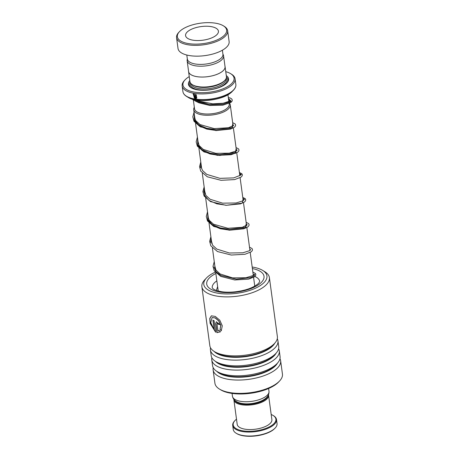 <?xml version="1.0" encoding="UTF-8"?>
<svg xmlns="http://www.w3.org/2000/svg" width="459" height="459" viewBox="0 0 459 459"><rect width="100%" height="100%" fill="white"/><g stroke="black" fill="none" stroke-linecap="round" stroke-linejoin="round"><path stroke-width="0.69" d="M187.347 59.062A18.377 7.619 -7.7 0 0 187.146 60.731A18.377 7.619 -7.7 0 0 200.732 66.211A18.377 7.619 -7.7 0 0 220.733 60.691A18.377 7.619 -7.7 0 0 223.573 55.809A18.377 7.619 -7.7 0 0 222.936 54.248A17.958 7.447 172.3 0 1 220.159 59.004A17.958 7.447 172.3 0 1 200.623 64.403A17.958 7.447 172.3 0 1 187.347 59.045L186.802 55.028M187.146 60.731L188.609 71.558A18.377 7.619 -7.7 0 0 202.195 77.043A18.377 7.619 -7.7 0 0 222.196 71.518A18.377 7.619 -7.7 0 0 225.036 66.635L223.573 55.809M227.945 94.743L229.213 104.118A17.494 7.258 172.3 0 1 226.505 108.766A17.494 7.258 172.3 0 1 207.474 114.027A17.494 7.258 172.3 0 1 194.536 108.806L193.359 100.096M194.496 108.496A17.511 7.264 -7.7 0 0 207.107 114.033A17.511 7.264 -7.7 0 0 226.522 108.772A17.511 7.264 -7.7 0 0 229.173 103.809M229.007 102.564A18.435 7.642 172.3 0 1 230.257 104.824A18.435 7.642 172.3 0 1 227.406 109.724A18.435 7.642 172.3 0 1 207.348 115.261A18.435 7.642 172.3 0 1 193.721 109.764A18.435 7.642 172.3 0 1 194.329 107.251M188.546 71.082A18.417 7.637 -7.7 0 0 188.574 71.564L189.923 81.53A18.417 7.637 -7.7 0 0 192.39 84.708L193.296 85.254A17.494 7.258 -7.7 0 0 222.913 82.195A17.494 7.258 -7.7 0 0 224.158 81.082L224.881 80.314A18.417 7.637 -7.7 0 0 226.425 76.596L225.076 66.63A18.417 7.637 -7.7 0 0 224.973 66.153M192.39 84.708A18.417 7.637 -7.7 0 0 223.573 81.49A18.417 7.637 -7.7 0 0 224.881 80.314M189.791 80.549A20.259 8.4 -7.7 0 0 191.151 87.761A20.259 8.4 -7.7 0 0 225.449 84.221A20.259 8.4 -7.7 0 0 226.889 82.93A20.259 8.4 -7.7 0 0 226.293 75.615M190.015 81.977A19.525 8.096 -7.7 0 0 191.529 87.979M189.257 76.607A25.784 10.695 -7.7 0 0 186.945 78.156A25.784 10.695 -7.7 0 0 185.115 79.797A25.784 10.695 -7.7 0 0 196.395 92.397A25.784 10.695 -7.7 0 0 230.068 84.949A25.784 10.695 -7.7 0 0 230.602 73.647A25.784 10.695 -7.7 0 0 225.759 71.667M230.602 73.647L231.502 74.197A26.702 11.073 172.3 0 1 235.083 78.805A26.702 11.073 172.3 0 1 230.952 85.902A26.702 11.073 172.3 0 1 201.897 93.923A26.702 11.073 172.3 0 1 182.16 85.959A26.702 11.073 172.3 0 1 184.386 80.566L185.115 79.797M188.574 71.564A18.417 7.637 -7.7 0 0 202.189 77.055A18.417 7.637 -7.7 0 0 222.225 71.524A18.417 7.637 -7.7 0 0 225.076 66.63M196.567 98.266L195.391 98.645L194.926 95.994C195.259 95.099 195.735 95.162 196.349 96.183A26.702 11.073 -7.7 0 1 195.867 96.126L195.391 96.063L195.677 98.157L196.091 97.945L196.481 98.341L195.293 98.719L195.109 95.449M196.332 96.097A26.519 10.999 -7.7 0 1 195.959 96.051L195.391 96.063M196.773 98.031L193.44 94.416L194.289 97.939L193.905 95.099A26.702 11.073 -7.7 0 0 194.364 95.174L194.834 98.651L193.136 93.952L196.217 94.732L196.773 98.031M226.585 83.24A19.525 8.096 -7.7 0 0 226.453 77.055M196.383 97.635L193.497 94.382M194.289 97.939L194.019 95.116M194.811 98.519L193.193 93.917M196.859 97.951L196.469 97.56M195.023 95.92L195.161 95.415M195.959 96.051L195.488 95.988L195.959 96.051M222.787 36.663A24.861 10.31 -7.7 0 0 223.298 25.767A24.861 10.31 -7.7 0 0 181.207 30.116A24.861 10.31 -7.7 0 0 179.435 31.7A24.861 10.31 -7.7 0 0 190.319 43.846A24.861 10.31 -7.7 0 0 222.787 36.663M223.298 25.767L224.199 26.318A25.784 10.695 172.3 0 1 227.658 30.764A25.784 10.695 172.3 0 1 223.671 37.615A25.784 10.695 172.3 0 1 195.62 45.366A25.784 10.695 172.3 0 1 176.56 37.678A25.784 10.695 172.3 0 1 178.712 32.469L179.435 31.7M188.138 31.206A16.576 6.874 -7.7 0 0 185.574 35.613A16.576 6.874 -7.7 0 0 197.823 40.553A16.576 6.874 -7.7 0 0 215.856 35.572A16.576 6.874 -7.7 0 0 218.421 31.172A16.576 6.874 -7.7 0 0 206.171 26.226A16.576 6.874 -7.7 0 0 188.138 31.206M227.658 30.764L229.121 41.562A25.784 10.695 172.3 0 1 225.128 48.413A25.784 10.695 172.3 0 1 197.077 56.159A25.784 10.695 172.3 0 1 178.017 48.47L176.56 37.678M234.687 400.34A16.943 7.028 -7.7 0 0 252.111 404.058A16.943 7.028 -7.7 0 0 267.924 395.847M268.481 394.797A17.494 7.258 172.3 0 1 268.578 395.251A17.494 7.258 172.3 0 1 253.345 404.614A17.494 7.258 172.3 0 1 234.176 400.856A17.494 7.258 172.3 0 1 233.901 399.938A17.494 7.258 172.3 0 1 233.872 399.473M275.199 427.995L274.769 428.454A21.55 8.933 172.3 0 1 256.409 435.843A21.55 8.933 172.3 0 1 236.752 433.594L236.213 433.267A22.101 9.163 -7.7 0 0 256.374 435.574A22.101 9.163 -7.7 0 0 275.199 427.995A22.101 9.163 -7.7 0 0 277.047 423.531L276.507 419.543A22.101 9.163 172.3 0 1 257.264 431.374A22.101 9.163 172.3 0 1 233.052 426.629A22.101 9.163 172.3 0 1 232.707 425.464A22.101 9.163 172.3 0 1 234.555 421.001L234.985 420.542A21.55 8.933 -7.7 0 0 233.528 426.027A21.55 8.933 -7.7 0 0 258.515 430.41A21.55 8.933 -7.7 0 0 275.555 417.988A21.55 8.933 -7.7 0 0 273.002 415.401A21.55 8.933 -7.7 0 0 271.177 414.494M232.707 425.464L233.247 429.452A22.101 9.163 -7.7 0 0 233.591 430.611A22.101 9.163 -7.7 0 0 236.213 433.267M273.002 415.401L273.541 415.728A22.101 9.163 172.3 0 1 276.157 418.384A22.101 9.163 172.3 0 1 276.507 419.543M268.578 395.251L271.877 419.664A17.494 7.258 172.3 0 1 256.644 429.027A17.494 7.258 172.3 0 1 237.475 425.269A17.494 7.258 172.3 0 1 237.2 424.351L233.901 399.938M236.505 419.182A21.55 8.933 -7.7 0 0 234.985 420.542M215.644 271.963A31.86 13.213 -7.7 0 0 213.521 272.985A31.86 13.213 -7.7 0 0 206.452 278.005A31.86 13.213 -7.7 0 0 217.176 293.089A31.86 13.213 -7.7 0 0 257.206 287.357A31.86 13.213 -7.7 0 0 262.663 270.403A31.86 13.213 -7.7 0 0 252.186 267.023M262.663 270.403L264.826 271.717A34.069 14.131 172.3 0 1 269.399 277.597A34.069 14.131 172.3 0 1 258.991 289.847A34.069 14.131 172.3 0 1 223.212 296.789A34.069 14.131 172.3 0 1 201.868 286.726A34.069 14.131 172.3 0 1 204.714 279.847L206.452 278.005M279.594 380.97L278.584 382.043A32.784 13.592 172.3 0 1 271.309 387.212A32.784 13.592 172.3 0 1 220.75 389.863L219.488 389.1A34.069 14.131 -7.7 0 0 272.038 386.34A34.069 14.131 -7.7 0 0 279.594 380.97A34.069 14.131 -7.7 0 0 282.44 374.085L280.644 360.774A34.069 14.131 -7.7 0 0 279.961 358.697M201.868 286.726L209.843 345.713A34.069 14.131 -7.7 0 0 214.416 351.594A34.069 14.131 -7.7 0 0 266.966 348.834A34.069 14.131 -7.7 0 0 274.522 343.464A34.069 14.131 -7.7 0 0 277.374 336.585L269.399 277.597M210.526 347.79A34.069 14.131 -7.7 0 0 210.417 349.976A34.069 14.131 -7.7 0 0 231.761 360.034A34.069 14.131 -7.7 0 0 267.545 353.097A34.069 14.131 -7.7 0 0 277.947 340.842A34.069 14.131 -7.7 0 0 277.265 338.765M210.417 349.976L211.192 355.679A34.069 14.131 -7.7 0 0 215.764 361.56A34.069 14.131 -7.7 0 0 268.314 358.8A34.069 14.131 -7.7 0 0 275.87 353.43A34.069 14.131 -7.7 0 0 278.716 346.545L277.947 340.842M211.874 357.756A34.069 14.131 -7.7 0 0 211.765 359.936A34.069 14.131 -7.7 0 0 233.109 370A34.069 14.131 -7.7 0 0 268.888 363.058A34.069 14.131 -7.7 0 0 279.296 350.808A34.069 14.131 -7.7 0 0 278.613 348.731M211.765 359.936L212.54 365.645A34.069 14.131 -7.7 0 0 217.113 371.52A34.069 14.131 -7.7 0 0 269.662 368.766A34.069 14.131 -7.7 0 0 277.219 363.396A34.069 14.131 -7.7 0 0 280.065 356.511L279.296 350.808M213.217 367.722A34.069 14.131 -7.7 0 0 213.114 369.902A34.069 14.131 -7.7 0 0 234.457 379.966A34.069 14.131 -7.7 0 0 270.236 373.024A34.069 14.131 -7.7 0 0 280.644 360.774M220.372 331.771L216.923 332.683L215.696 323.589L216.327 321.753L219.884 324.611A34.069 14.131 -7.7 0 1 218.427 324.306L217.245 323.354L217.027 323.968L217.973 330.956L219.178 330.371L220.372 331.771L219.981 332.058M221.267 330.796L220.045 329.413L220.722 325.414L218.731 320.984L215.202 317.967L212.081 317.53L210.784 322.677L214.187 329.711L212.907 320.233A34.069 14.131 -7.7 0 0 214.095 320.686L215.661 332.27L210.124 323.406L209.757 318.466L211.375 315.826L215.294 316.44L219.804 320.239L222.288 325.787L221.267 330.796M213.114 369.902L214.915 383.219A34.069 14.131 -7.7 0 0 219.488 389.1M220.045 329.413L220.825 325.339L218.845 320.921L215.34 317.903L212.156 317.502M214.187 329.711L213.068 320.296M215.644 332.115L210.285 323.337L209.912 318.454L211.456 315.798M221.37 330.721L220.154 329.338M220.481 331.696L217.055 332.614L215.822 323.52L216.396 321.719M218.427 324.306L218.541 324.238A33.886 14.051 -7.7 0 0 219.872 324.513M218.541 324.238L217.308 323.325M195.482 99.919L195.563 101.141L191.828 99.012M195.953 100.303L209.184 104.457L223.269 104.164L230.98 101.135L228.462 98.524L230.98 101.135L223.269 104.164L209.184 104.457L195.953 100.303M194.283 113.907L194.3 119.833L198.753 124.848L206.67 128.25L216.281 129.685L232.059 127.55L232.805 123.655L232.059 127.55L216.281 129.685L206.67 128.25L198.753 124.848L194.3 119.833L194.283 113.907M197.651 138.819L197.668 144.746L202.121 149.76L210.038 153.157L219.649 154.597L235.427 152.463L236.173 148.567L235.427 152.463L219.649 154.597L210.038 153.157L202.121 149.76L197.668 144.746L197.651 138.819M201.019 163.731L200.474 167.317L201.019 163.731M241.285 174.483L239.541 173.479L241.285 174.483M204.387 188.643L203.842 192.229L204.387 188.643M244.653 199.395L242.909 198.391L244.653 199.395M207.755 213.55L207.778 219.477L212.224 224.497L220.142 227.893L229.752 229.328L245.531 227.194L246.276 223.303L245.531 227.194L229.752 229.328L220.142 227.893L212.224 224.497L207.778 219.477L207.755 213.55M211.123 238.462L210.578 242.048L211.123 238.462M213.946 266.96L215.959 271.665L220.928 275.469L236.23 279.141L250.413 277.695L254.16 275.905L254.756 274.126L254.16 275.905L250.413 277.695L236.23 279.141L220.928 275.469L215.959 271.665L213.946 266.96M268.991 391.303C269.192 394.229 267.958 396.674 265.302 398.636C256.69 405.217 234.463 406.76 232.455 396.243A18.435 7.642 -7.7 0 0 246.081 401.74A18.435 7.642 -7.7 0 0 266.14 396.203A18.435 7.642 -7.7 0 0 268.991 391.303L268.607 388.486M191.151 83.767A17.494 7.258 -7.7 0 0 204.129 88.948A17.494 7.258 -7.7 0 0 223.12 83.693A17.494 7.258 -7.7 0 0 225.828 79.08M190.537 83.05A18.417 7.637 -7.7 0 0 202.132 90.136A18.417 7.637 -7.7 0 0 223.998 84.645A18.417 7.637 -7.7 0 0 226.235 78.225M182.16 85.959L182.923 91.634A26.702 11.073 -7.7 0 0 202.666 99.603A26.702 11.073 -7.7 0 0 231.72 91.576A26.702 11.073 -7.7 0 0 235.851 84.479C236.081 86.355 235.312 88.231 233.556 90.102A26.599 11.027 172.3 0 1 231.663 91.794A26.599 11.027 172.3 0 1 186.635 96.447A26.599 11.027 172.3 0 1 183.749 93.751M235.616 86.734A26.599 11.027 172.3 0 1 233.556 90.102L230.475 93.068C221.496 100.573 196.624 103.149 188.224 97.411A24.97 10.356 -7.7 0 0 230.498 93.051A24.97 10.356 -7.7 0 0 232.277 91.456M214.416 351.594L216.476 352.845A31.969 13.259 -7.7 0 0 265.784 350.257A31.969 13.259 -7.7 0 0 272.875 345.22L274.522 343.464M215.764 361.56L217.818 362.811A31.969 13.259 -7.7 0 0 267.127 360.223A31.969 13.259 -7.7 0 0 274.218 355.186L275.87 353.43M217.113 371.52L219.167 372.771A31.969 13.259 -7.7 0 0 268.475 370.184A31.969 13.259 -7.7 0 0 275.566 365.146L277.219 363.396M216.855 280.845A23.943 9.926 -7.7 0 0 212.242 287.862L213.188 288.872C214.571 289.973 217.164 290.88 220.963 291.591C230.516 293.347 245.399 291.109 253.523 286.755C256.334 285.246 258.182 283.88 259.065 282.658L259.696 281.447A23.943 9.926 -7.7 0 0 254.894 276.49M252.393 268.544A28.917 11.991 172.3 0 1 255.187 286.691A28.917 11.991 172.3 0 1 214.611 290.834A28.917 11.991 172.3 0 1 215.541 273.65A28.917 11.991 172.3 0 1 215.856 273.484M214.089 351.387A31.969 13.259 -7.7 0 0 265.847 350.728A31.969 13.259 -7.7 0 0 274.786 343.183M215.437 361.353A31.969 13.259 -7.7 0 0 267.195 360.688A31.969 13.259 -7.7 0 0 276.129 353.149M216.786 371.32A31.969 13.259 -7.7 0 0 268.538 370.654A31.969 13.259 -7.7 0 0 277.477 363.115M195.993 101.106L209.218 105.3L223.338 105.025L231.089 101.996L228.576 99.379M194.398 114.761L194.415 120.683L198.867 125.703L206.785 129.099L216.396 130.534L232.174 128.4L232.92 124.509M197.766 139.668L197.783 145.595L202.235 150.615L210.153 154.012L219.763 155.446L235.542 153.312L236.287 149.422M201.134 164.58L200.566 167.736M241.021 174.948L239.655 174.334M204.502 189.492L204.525 195.419L208.971 200.44L216.889 203.836L226.499 205.271L242.277 203.136L243.023 199.24M207.87 214.405L207.893 220.331L212.339 225.346L220.257 228.743L229.867 230.183L245.645 228.048L246.391 224.153M211.238 239.317L210.675 242.467M254.762 286.077L253.586 277.397M253.316 275.394L250.218 252.484M249.948 250.482L246.85 227.572M246.581 225.57L243.482 202.66M243.213 200.663L240.114 177.753M239.845 175.751L236.746 152.841M236.477 150.839L233.361 127.791M233.109 125.927L230.257 104.824M235.851 84.479L235.083 78.805M188.224 97.411L186.635 96.447C184.438 95.111 183.204 93.504 182.923 91.634M232.455 396.243L232.076 393.426M218.22 290.96L215.77 272.847M215.173 268.44L212.402 247.935M211.806 243.534L209.034 223.022M208.438 218.622L205.666 198.11M205.07 193.709L202.299 173.204M201.702 168.797L198.931 148.291M198.334 143.885L195.563 123.379M194.966 118.973L193.721 109.764M222.936 54.237L222.391 50.215M197.972 100.286L200.067 101.301L212.683 103.837L223.154 103.246L229.592 101.118L230.424 100.28L228.588 99.488M194.645 116.586L194.719 117.963L195.769 120.665L199.998 124.55L214.227 128.618L228.519 127.74L233.677 125.405L232.937 124.67M198.013 141.498L199.114 145.537L203.291 149.416L215.782 153.335L229.23 153.18L236.299 150.959L237.165 150.11L236.305 149.582M201.381 166.405L201.461 167.805L202.517 170.507L206.774 174.397L219.941 178.339L233.711 177.897L240.413 175.235L239.678 174.495M204.748 191.317L205.856 195.368L210.038 199.24L222.592 203.165L236.069 202.987L242.989 200.812L243.901 199.935L243.046 199.401M208.116 216.229L208.197 217.618L209.247 220.314L213.487 224.199L227.905 228.284L242.26 227.314L247.269 224.841L246.414 224.313M211.484 241.141L212.592 245.192L216.786 249.071L229.391 252.995L242.897 252.794L249.719 250.637L250.637 249.753L249.782 249.226M214.852 266.054L215.954 270.093L220.119 273.966L232.547 277.884L245.955 277.758L253.093 275.543L254.005 274.666L253.15 274.138M195.551 101.135L198.971 102.827L209.797 105.461L222.925 105.163L231.095 102.305L232.082 101.112L232.254 100.062L231.806 99.052L230.464 98.128L228.33 97.572M194.048 112.185L192.797 116.821L194.002 121.296L200.233 126.793L216 130.591L230.636 129.059L234.457 127.218L235.444 126.03L235.622 124.974L235.18 123.964L232.667 122.668M197.416 137.098L196.165 141.883L197.347 146.174L203.945 151.877L217.549 155.377L231.135 154.712L237.825 152.13L238.818 150.936L238.99 149.886L238.548 148.877L236.035 147.58M200.784 162.01L199.533 166.611L200.721 171.092L207.325 176.795L221.02 180.301L234.652 179.589L241.124 177.094L242.186 175.843L242.358 174.793L241.91 173.783L239.403 172.492M204.152 186.922L202.901 191.598L204.129 196.073L210.44 201.581L226.029 205.322L240.55 203.853L244.538 201.971L245.548 200.772L245.726 199.682L245.29 198.707L242.771 197.399M207.52 211.828L206.269 216.487L207.485 220.963L213.762 226.465L229.334 230.234L243.884 228.777L247.906 226.884L248.916 225.685L249.094 224.594L248.629 223.585L246.139 222.311M210.888 236.741L209.637 241.354L210.83 245.829L217.446 251.538L231.267 255.043L244.951 254.286L251.257 251.813L252.295 250.562L252.461 249.512L252.002 248.503L249.507 247.223M214.255 261.653L213.005 266.392L214.164 270.69L220.687 276.387L234.727 279.967L248.583 279.135L254.607 276.737L255.663 275.48L255.829 274.43L255.376 273.421L252.88 272.135M217.623 286.565L216.407 290.467"/></g></svg>
